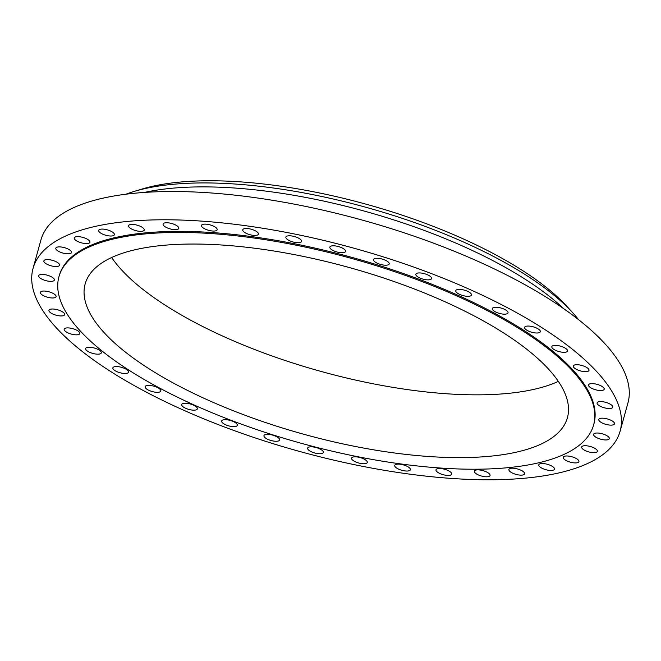 <?xml version="1.0" encoding="UTF-8"?>
<svg xmlns="http://www.w3.org/2000/svg" width="661" height="661" viewBox="0 0 661 661"><rect width="100%" height="100%" fill="white"/><g stroke="black" fill="none" stroke-linecap="round" stroke-linejoin="round"><path stroke-width="0.99" d="M154.302 386.297A8.139 2.809 -164.5 0 0 145.139 386.668A8.139 2.809 -164.5 0 0 151.666 391.386A8.139 2.809 -164.5 0 0 160.821 391.015A8.139 2.809 -164.5 0 0 154.302 386.297M617.308 438.301A304.605 105.182 -164.5 0 0 620.109 431.179A304.605 105.182 -164.5 0 0 365.302 251.436A304.605 105.182 -164.5 0 0 35.859 261.244A304.605 105.182 -164.5 0 0 33.05 268.374A304.605 105.182 -164.5 0 0 287.857 448.117A304.605 105.182 -164.5 0 0 617.308 438.301M620.109 431.179L627.95 402.913A304.605 105.182 -164.5 0 0 373.143 223.17A304.605 105.182 -164.5 0 0 43.692 232.978A304.605 105.182 -164.5 0 0 40.891 240.1L33.05 268.374M563.742 308.712A259.484 89.599 -164.5 0 0 144.445 192.425M578.639 319.734A259.484 89.599 -164.5 0 0 573.046 313.124A259.484 89.599 -164.5 0 0 366.087 207.331A259.484 89.599 -164.5 0 0 134.191 191.417A259.484 89.599 -164.5 0 0 125.995 194.202M573.046 313.124L567.402 306.902A251.387 86.806 -164.5 0 0 366.896 204.406A251.387 86.806 -164.5 0 0 142.239 188.988L134.191 191.417M111.643 257.501A250.238 86.409 -164.5 0 0 320.61 371.317A250.238 86.409 -164.5 0 0 558.338 381.38M87.459 278.099A250.238 86.409 -164.5 0 0 85.153 283.957A250.238 86.409 -164.5 0 0 294.476 431.616A250.238 86.409 -164.5 0 0 565.114 423.552A250.238 86.409 -164.5 0 0 567.419 417.702A250.238 86.409 -164.5 0 0 358.097 270.043A250.238 86.409 -164.5 0 0 87.459 278.099M591.066 431.451A277.422 95.795 -164.5 0 0 593.619 424.965A277.422 95.795 -164.5 0 0 361.559 261.269A277.422 95.795 -164.5 0 0 61.514 270.2A277.422 95.795 -164.5 0 0 58.953 276.686A277.422 95.795 -164.5 0 0 291.022 440.391A277.422 95.795 -164.5 0 0 591.066 431.451M593.619 424.965L593.909 423.908A277.422 95.795 -164.5 0 0 361.848 260.211A277.422 95.795 -164.5 0 0 61.803 269.151A277.422 95.795 -164.5 0 0 59.25 275.637L58.953 276.686M189.633 403.813A8.139 2.809 -164.5 0 0 181.701 404.524A8.139 2.809 -164.5 0 0 189.459 409.58A8.139 2.809 -164.5 0 0 197.383 408.87A8.139 2.809 -164.5 0 0 189.633 403.813M228.334 419.999A8.139 2.809 -164.5 0 0 221.633 420.974A8.139 2.809 -164.5 0 0 230.623 426.304A8.139 2.809 -164.5 0 0 237.324 425.329A8.139 2.809 -164.5 0 0 228.334 419.999M269.448 434.459A8.139 2.809 -164.5 0 0 263.962 435.624A8.139 2.809 -164.5 0 0 274.158 441.143A8.139 2.809 -164.5 0 0 279.644 439.978A8.139 2.809 -164.5 0 0 269.448 434.459M311.975 446.836A8.139 2.809 -164.5 0 0 307.638 448.108A8.139 2.809 -164.5 0 0 311.009 451.595A8.139 2.809 -164.5 0 0 318.982 453.727A8.139 2.809 -164.5 0 0 323.32 452.455A8.139 2.809 -164.5 0 0 319.949 448.976A8.139 2.809 -164.5 0 0 311.975 446.836M354.866 456.817A8.139 2.809 -164.5 0 0 351.586 458.114A8.139 2.809 -164.5 0 0 355.486 461.849A8.139 2.809 -164.5 0 0 363.988 463.758A8.139 2.809 -164.5 0 0 367.268 462.46A8.139 2.809 -164.5 0 0 363.368 458.734A8.139 2.809 -164.5 0 0 354.866 456.817M397.054 464.162A8.139 2.809 -164.5 0 0 394.724 465.402A8.139 2.809 -164.5 0 0 399.17 469.368A8.139 2.809 -164.5 0 0 408.077 470.979A8.139 2.809 -164.5 0 0 410.407 469.748A8.139 2.809 -164.5 0 0 405.961 465.782A8.139 2.809 -164.5 0 0 397.054 464.162M437.516 468.699A8.139 2.809 -164.5 0 0 435.996 469.781A8.139 2.809 -164.5 0 0 441.003 473.987A8.139 2.809 -164.5 0 0 450.158 475.218A8.139 2.809 -164.5 0 0 451.678 474.135A8.139 2.809 -164.5 0 0 446.662 469.938A8.139 2.809 -164.5 0 0 437.516 468.699M475.234 470.302A8.139 2.809 -164.5 0 0 474.375 471.161A8.139 2.809 -164.5 0 0 479.969 475.573A8.139 2.809 -164.5 0 0 489.198 476.374A8.139 2.809 -164.5 0 0 490.057 475.507A8.139 2.809 -164.5 0 0 484.455 471.095A8.139 2.809 -164.5 0 0 475.234 470.302M509.3 468.938A8.139 2.809 -164.5 0 0 508.92 469.492A8.139 2.809 -164.5 0 0 515.117 474.111A8.139 2.809 -164.5 0 0 524.231 474.4A8.139 2.809 -164.5 0 0 524.603 473.846A8.139 2.809 -164.5 0 0 518.406 469.227A8.139 2.809 -164.5 0 0 509.3 468.938M538.864 464.633A8.139 2.809 -164.5 0 0 538.789 464.823A8.139 2.809 -164.5 0 0 545.598 469.624A8.139 2.809 -164.5 0 0 554.397 469.368A8.139 2.809 -164.5 0 0 554.472 469.178A8.139 2.809 -164.5 0 0 547.663 464.377A8.139 2.809 -164.5 0 0 538.864 464.633M563.197 457.511A8.139 2.809 -164.5 0 0 570.658 462.246A8.139 2.809 -164.5 0 0 578.92 461.618A8.139 2.809 -164.5 0 0 578.953 461.386A8.139 2.809 -164.5 0 0 571.492 456.652A8.139 2.809 -164.5 0 0 563.238 457.272A8.139 2.809 -164.5 0 0 563.197 457.511M581.713 447.728A8.139 2.809 -164.5 0 0 589.703 452.141A8.139 2.809 -164.5 0 0 597.346 451.364A8.139 2.809 -164.5 0 0 597.296 450.653A8.139 2.809 -164.5 0 0 589.306 446.241A8.139 2.809 -164.5 0 0 581.663 447.018A8.139 2.809 -164.5 0 0 581.713 447.728M593.942 435.533A8.139 2.809 -164.5 0 0 602.278 439.573A8.139 2.809 -164.5 0 0 609.302 438.664A8.139 2.809 -164.5 0 0 608.979 437.442A8.139 2.809 -164.5 0 0 600.642 433.401A8.139 2.809 -164.5 0 0 593.619 434.31A8.139 2.809 -164.5 0 0 593.942 435.533M599.585 421.231A8.139 2.809 -164.5 0 0 608.07 424.849A8.139 2.809 -164.5 0 0 614.482 423.825A8.139 2.809 -164.5 0 0 613.697 422.065A8.139 2.809 -164.5 0 0 605.212 418.446A8.139 2.809 -164.5 0 0 598.8 419.479A8.139 2.809 -164.5 0 0 599.585 421.231M598.511 405.168A8.139 2.809 -164.5 0 0 606.963 408.341A8.139 2.809 -164.5 0 0 612.772 407.217A8.139 2.809 -164.5 0 0 611.351 404.92A8.139 2.809 -164.5 0 0 602.898 401.748A8.139 2.809 -164.5 0 0 597.09 402.871A8.139 2.809 -164.5 0 0 598.511 405.168M590.736 387.743A8.139 2.809 -164.5 0 0 598.99 390.444A8.139 2.809 -164.5 0 0 604.204 389.246A8.139 2.809 -164.5 0 0 601.997 386.404A8.139 2.809 -164.5 0 0 593.743 383.702A8.139 2.809 -164.5 0 0 588.521 384.9A8.139 2.809 -164.5 0 0 590.736 387.743M576.458 369.375A8.139 2.809 -164.5 0 0 584.357 371.614A8.139 2.809 -164.5 0 0 589.001 370.358A8.139 2.809 -164.5 0 0 585.853 366.995A8.139 2.809 -164.5 0 0 577.962 364.756A8.139 2.809 -164.5 0 0 573.318 366.012A8.139 2.809 -164.5 0 0 576.458 369.375M556.025 350.537A8.139 2.809 -164.5 0 0 567.518 351.024A8.139 2.809 -164.5 0 0 563.329 347.157A8.139 2.809 -164.5 0 0 551.836 346.67A8.139 2.809 -164.5 0 0 556.025 350.537M529.948 331.673A8.139 2.809 -164.5 0 0 540.31 331.706A8.139 2.809 -164.5 0 0 534.98 327.385A8.139 2.809 -164.5 0 0 524.619 327.352A8.139 2.809 -164.5 0 0 529.948 331.673M498.865 313.248A8.139 2.809 -164.5 0 0 508.02 312.884A8.139 2.809 -164.5 0 0 501.492 308.166A8.139 2.809 -164.5 0 0 492.338 308.53A8.139 2.809 -164.5 0 0 498.865 313.248M463.535 295.731A8.139 2.809 -164.5 0 0 471.458 295.029A8.139 2.809 -164.5 0 0 463.7 289.972A8.139 2.809 -164.5 0 0 455.776 290.675A8.139 2.809 -164.5 0 0 463.535 295.731M424.833 279.545A8.139 2.809 -164.5 0 0 431.526 278.57A8.139 2.809 -164.5 0 0 422.536 273.249A8.139 2.809 -164.5 0 0 415.843 274.224A8.139 2.809 -164.5 0 0 424.833 279.545M383.711 265.086A8.139 2.809 -164.5 0 0 389.197 263.921A8.139 2.809 -164.5 0 0 379.001 258.41A8.139 2.809 -164.5 0 0 373.515 259.575A8.139 2.809 -164.5 0 0 383.711 265.086M341.183 252.709A8.139 2.809 -164.5 0 0 345.521 251.436A8.139 2.809 -164.5 0 0 342.15 247.958A8.139 2.809 -164.5 0 0 334.185 245.818A8.139 2.809 -164.5 0 0 329.839 247.09A8.139 2.809 -164.5 0 0 333.218 250.577A8.139 2.809 -164.5 0 0 341.183 252.709M298.293 242.727A8.139 2.809 -164.5 0 0 301.573 241.43A8.139 2.809 -164.5 0 0 297.681 237.704A8.139 2.809 -164.5 0 0 289.171 235.787A8.139 2.809 -164.5 0 0 285.891 237.084A8.139 2.809 -164.5 0 0 289.791 240.819A8.139 2.809 -164.5 0 0 298.293 242.727M256.104 235.382A8.139 2.809 -164.5 0 0 258.434 234.151A8.139 2.809 -164.5 0 0 253.989 230.177A8.139 2.809 -164.5 0 0 245.082 228.566A8.139 2.809 -164.5 0 0 242.752 229.797A8.139 2.809 -164.5 0 0 247.197 233.771A8.139 2.809 -164.5 0 0 256.104 235.382M215.651 230.854A8.139 2.809 -164.5 0 0 217.172 229.764A8.139 2.809 -164.5 0 0 212.156 225.566A8.139 2.809 -164.5 0 0 203.001 224.327A8.139 2.809 -164.5 0 0 201.481 225.418A8.139 2.809 -164.5 0 0 206.496 229.615A8.139 2.809 -164.5 0 0 215.651 230.854M177.925 229.251A8.139 2.809 -164.5 0 0 178.784 228.384A8.139 2.809 -164.5 0 0 173.19 223.972A8.139 2.809 -164.5 0 0 163.969 223.178A8.139 2.809 -164.5 0 0 163.102 224.038A8.139 2.809 -164.5 0 0 168.704 228.45A8.139 2.809 -164.5 0 0 177.925 229.251M143.858 230.615A8.139 2.809 -164.5 0 0 144.238 230.053A8.139 2.809 -164.5 0 0 138.042 225.434A8.139 2.809 -164.5 0 0 128.928 225.145A8.139 2.809 -164.5 0 0 128.556 225.707A8.139 2.809 -164.5 0 0 134.753 230.317A8.139 2.809 -164.5 0 0 143.858 230.615M114.295 234.911A8.139 2.809 -164.5 0 0 114.37 234.721A8.139 2.809 -164.5 0 0 107.569 229.921A8.139 2.809 -164.5 0 0 98.762 230.185A8.139 2.809 -164.5 0 0 98.687 230.375A8.139 2.809 -164.5 0 0 105.496 235.176A8.139 2.809 -164.5 0 0 114.295 234.911M89.962 242.042A8.139 2.809 -164.5 0 0 82.501 237.307A8.139 2.809 -164.5 0 0 74.239 237.927A8.139 2.809 -164.5 0 0 74.206 238.167A8.139 2.809 -164.5 0 0 81.667 242.901A8.139 2.809 -164.5 0 0 89.929 242.273A8.139 2.809 -164.5 0 0 89.962 242.042M71.446 251.816A8.139 2.809 -164.5 0 0 63.456 247.404A8.139 2.809 -164.5 0 0 55.813 248.181A8.139 2.809 -164.5 0 0 55.863 248.891A8.139 2.809 -164.5 0 0 63.853 253.303A8.139 2.809 -164.5 0 0 71.495 252.527A8.139 2.809 -164.5 0 0 71.446 251.816M59.217 264.012A8.139 2.809 -164.5 0 0 50.889 259.971A8.139 2.809 -164.5 0 0 43.866 260.888A8.139 2.809 -164.5 0 0 44.188 262.103A8.139 2.809 -164.5 0 0 52.516 266.143A8.139 2.809 -164.5 0 0 59.548 265.235A8.139 2.809 -164.5 0 0 59.217 264.012M53.574 278.314A8.139 2.809 -164.5 0 0 45.088 274.695A8.139 2.809 -164.5 0 0 38.677 275.72A8.139 2.809 -164.5 0 0 39.462 277.48A8.139 2.809 -164.5 0 0 47.947 281.099A8.139 2.809 -164.5 0 0 54.359 280.074A8.139 2.809 -164.5 0 0 53.574 278.314M54.656 294.376A8.139 2.809 -164.5 0 0 46.196 291.212A8.139 2.809 -164.5 0 0 40.387 292.327A8.139 2.809 -164.5 0 0 41.808 294.632A8.139 2.809 -164.5 0 0 50.261 297.805A8.139 2.809 -164.5 0 0 56.069 296.682A8.139 2.809 -164.5 0 0 54.656 294.376M62.423 311.81A8.139 2.809 -164.5 0 0 54.169 309.1A8.139 2.809 -164.5 0 0 48.955 310.298A8.139 2.809 -164.5 0 0 51.161 313.14A8.139 2.809 -164.5 0 0 59.416 315.842A8.139 2.809 -164.5 0 0 64.638 314.653A8.139 2.809 -164.5 0 0 62.423 311.81M76.701 330.17A8.139 2.809 -164.5 0 0 68.802 327.939A8.139 2.809 -164.5 0 0 64.158 329.186A8.139 2.809 -164.5 0 0 67.306 332.557A8.139 2.809 -164.5 0 0 75.205 334.788A8.139 2.809 -164.5 0 0 79.849 333.532A8.139 2.809 -164.5 0 0 76.701 330.17M97.134 349.016A8.139 2.809 -164.5 0 0 85.641 348.529A8.139 2.809 -164.5 0 0 89.83 352.387A8.139 2.809 -164.5 0 0 101.323 352.875A8.139 2.809 -164.5 0 0 97.134 349.016M123.21 367.88A8.139 2.809 -164.5 0 0 112.857 367.846A8.139 2.809 -164.5 0 0 118.179 372.16A8.139 2.809 -164.5 0 0 128.54 372.193A8.139 2.809 -164.5 0 0 123.21 367.88"/></g></svg>

